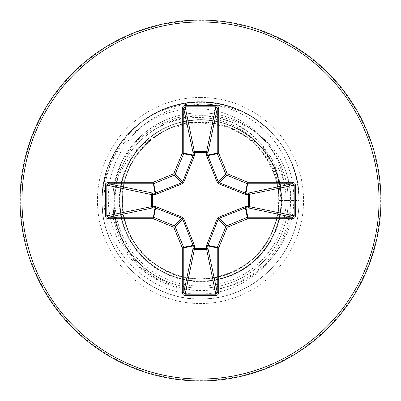 <?xml version="1.0" encoding="UTF-8"?>
<svg xmlns="http://www.w3.org/2000/svg" width="401" height="401" viewBox="0 0 401 401"><rect width="100%" height="100%" fill="white"/><g stroke="black" fill="none" stroke-linecap="round" stroke-linejoin="round"><path stroke-width="0.3" stroke-dasharray="2 1.5" d="M282.565 163.317C275.778 150.465 266.454 139.859 254.6 131.493A87.684 87.684 0 0 0 112.816 200.5A87.684 87.684 0 0 0 283.382 229.116A87.684 87.684 0 0 0 254.6 131.493C240.861 121.969 225.628 116.741 208.911 115.804C176.666 114.45 150.581 126.41 130.656 151.673C112.696 175.818 108.912 209.402 120.776 237.001A87.684 87.684 0 0 0 288.184 200.5A87.684 87.684 0 0 0 200.5 112.816A87.684 87.684 0 0 0 120.776 237.001C130.736 259.642 147.132 275.728 169.974 285.266A90.095 90.095 0 0 0 282.565 163.317C288.023 175.031 290.855 187.427 291.061 200.5L281.166 200.5C278.053 200.5 278.053 200.5 281.166 200.5C278.053 200.5 278.053 200.5 281.166 200.5L298.925 200.5C300.028 249.798 258.77 295.056 209.583 298.509C154.014 305.306 100.43 256.46 102.075 200.5C102.31 176.961 109.844 156.044 124.666 137.754A98.425 98.425 0 0 0 102.075 200.5C100.972 151.202 142.23 105.944 191.417 102.491C246.986 95.694 300.57 144.54 298.925 200.5C300.57 256.46 246.986 305.306 191.417 298.509C142.23 295.056 100.972 249.798 102.075 200.5C100.43 144.54 154.014 95.694 209.583 102.491C258.77 105.944 300.028 151.202 298.925 200.5C300.028 249.798 258.77 295.056 209.583 298.509C157.392 304.7 106.095 262.174 102.506 209.743C101.724 201.888 102.054 194.089 103.498 186.345A98.029 98.029 0 0 1 149.007 117.082C178.169 99.628 216.575 99.202 245.988 116.345C275.632 132.906 294.87 166.395 293.727 200.5C293.848 248.199 251.262 291.031 203.352 290.204C155.398 291.863 111.904 248.605 114.375 200.5L117.428 179.939A85.578 85.578 0 0 0 200.5 286.078A85.578 85.578 0 0 0 283.572 179.939C276.224 137.638 234.349 105.999 191.743 108.902C149.057 110.245 110.846 144.27 103.498 186.345M200.5 380.95A180.45 180.45 0 0 0 380.95 200.5A180.45 180.45 0 0 0 200.5 20.05A180.45 180.45 0 0 0 20.05 200.5A180.45 180.45 0 0 0 200.5 380.95A180.45 180.45 0 0 1 20.05 200.5A180.45 180.45 0 0 1 200.5 20.05M117.428 179.939C122.195 166.901 129.678 155.753 139.884 146.49L142.997 143.929L168.335 128.626L196.981 122.28L228.936 127.007L257.066 142.987L261.116 146.49C271.337 155.778 278.82 166.926 283.572 179.939M139.884 146.49A81.187 81.187 0 0 0 200.5 281.687A81.187 81.187 0 0 0 261.116 146.49M208.911 115.804C258.134 122.596 283.692 166.27 281.166 200.5L277.106 171.623L261.582 144.21L249.362 132.586L234.324 123.323L216.801 117.217L197.347 115.097L176.786 117.774L156.27 125.979L137.348 140.29L122.049 160.951L112.982 187.663L113.428 219.187L118.47 235.933L127.513 252.565L141.237 268.174L160.41 281.362C129.463 266.906 108.776 234.324 108.35 200.5C107.252 166.194 126.876 132.616 156.846 116.32C186.585 99.423 225.136 100.415 254.164 118.28A98.18 98.18 0 0 0 151.022 115.699C158.169 111.348 165.763 108.034 173.808 105.759C233.648 86.511 301.231 137.683 298.925 200.5C300.028 249.798 258.77 295.056 209.583 298.509C154.014 305.306 100.43 256.46 102.075 200.5C100.972 151.202 142.23 105.944 191.417 102.491C246.986 95.694 300.57 144.54 298.925 200.5C300.028 249.798 258.77 295.056 209.583 298.509C154.014 305.306 100.43 256.46 102.075 200.5C100.972 151.202 142.23 105.944 191.417 102.491C246.986 95.694 300.57 144.54 298.925 200.5C300.028 249.798 258.77 295.056 209.583 298.509C154.014 305.306 100.43 256.46 102.075 200.5A98.425 98.425 0 0 0 102.506 209.743A98.425 98.425 0 0 1 124.666 137.754C131.568 129.443 139.683 122.556 149.007 117.082M151.022 115.699C121.879 133.067 103.283 166.545 104.22 200.5C103.849 250.249 148.26 294.87 198.169 293.938C248.089 295.542 293.291 250.735 291.061 200.5M160.41 281.362L169.974 285.266M298.925 200.5C298.494 172.139 287.983 148.069 267.397 128.3L254.164 118.28M173.808 105.759A98.425 98.425 0 0 1 267.397 128.3A98.425 98.425 0 0 0 173.808 105.759M200.5 288.184A87.684 87.684 0 0 0 288.184 200.5A87.684 87.684 0 0 0 200.5 112.816M200.5 97.443A103.057 103.057 0 0 0 97.443 200.5A103.057 103.057 0 0 0 200.5 303.557A103.057 103.057 0 0 0 303.557 200.5A103.057 103.057 0 0 0 200.5 97.443M200.5 380.389A179.889 179.889 0 0 0 380.389 200.5A179.889 179.889 0 0 0 200.5 20.611A179.889 179.889 0 0 0 20.611 200.5A179.889 179.889 0 0 0 200.5 380.389M142.997 143.929C117.167 169.292 112.325 212.52 131.914 242.966C152.415 277.793 200.69 291.527 236.455 272.71C273.026 255.512 291.156 208.705 275.723 171.357C263.557 138.405 227.979 116.375 193.056 120.175C152.746 123.007 118.932 160.099 119.834 200.5C119.272 235.623 144.485 269.016 178.425 278.088C217.036 290.013 261.968 267.642 275.723 229.643C291.156 192.295 273.026 145.488 236.455 128.29C205.267 112.13 164.134 119.819 140.886 146.154C113.002 175.402 113.002 225.598 140.886 254.846C167.438 285.312 217.417 289.943 249.111 264.876C281.898 241.247 291.121 191.909 269.086 158.034C251.071 127.874 212.054 112.761 178.425 122.912C139.317 133.102 112.897 175.773 121.207 215.322C127.744 255.201 167.798 285.452 207.944 280.825C248.254 277.993 282.068 240.901 281.166 200.5C282.068 240.901 248.254 277.993 207.944 280.825C167.798 285.452 127.744 255.201 121.207 215.322C112.897 175.773 139.317 133.102 178.425 122.912C222.164 109.062 272.695 140.35 279.793 185.678C289.547 230.51 253.733 277.933 207.944 280.825C167.798 285.452 127.744 255.201 121.207 215.322C112.897 175.773 139.317 133.102 178.425 122.912C217.036 110.987 261.968 133.358 275.723 171.357C293.547 213.638 267.056 266.835 222.575 278.088C183.964 290.013 139.032 267.642 125.277 229.643C109.844 192.295 127.974 145.488 164.545 128.29C200.31 109.473 248.585 123.207 269.086 158.034C291.121 191.909 281.898 241.247 249.111 264.876C217.417 289.943 167.438 285.312 140.886 254.846C113.002 225.598 113.002 175.402 140.886 146.154C169.793 112.656 226.375 111.112 257.066 142.987M170.681 283.301C142.014 272.896 120.029 246.374 115.303 216.264C112.17 196.234 115.548 177.382 125.433 159.713C137.869 138.811 155.864 125.433 179.417 119.568C187.357 117.749 195.392 117.107 203.518 117.648C217.001 118.606 229.502 122.611 241.006 129.668C265.136 144.285 280.284 172.39 278.8 200.5C279.342 232.735 257.091 264.209 226.535 274.344C196.37 285.612 159.307 275.056 139.508 249.602C108.39 213.979 121.648 150.992 164.059 131.197C204.41 107.478 263.818 132.26 275.527 178.089C290.159 221.131 257.547 272.72 212.766 277.833C168.605 286.83 121.628 247.868 122.225 202.41C119.172 155.202 167.994 113.252 213.703 123.323C260.159 129.022 292.259 184.811 273.693 228.319C258.675 273.171 197.623 293.562 159.112 266.966C118.255 244.134 109.618 180.35 143.247 147.087C174.104 111.232 238.329 115.428 263.938 154.606C293.136 191.187 277.026 253.502 233.317 271.592C191.202 293.126 133.322 264.966 124.42 219.016C111.212 174.109 149.678 122.505 196.981 122.28"/><path stroke-width="0.6" d="M246.349 206.41A1.479 0.381 -88.7 0 1 245.973 207.833L247.843 217.237L247.843 218.705L247.277 217.347A1.479 1.469 -11.2 0 1 247.843 217.237L292.459 217.237L294.184 215.843L295.547 215.843C295.362 217.578 294.329 218.535 292.459 218.705L247.843 218.705L227.242 227.242L218.705 247.843L218.705 292.459C218.535 294.329 217.578 295.362 215.843 295.547L185.157 295.547C183.422 295.362 182.465 294.329 182.295 292.459L182.295 247.843L173.758 227.242L153.157 218.705L155.027 207.833L152.811 207.883A1.479 1.358 78.1 0 1 151.448 206.415L151.448 194.585A1.479 1.358 101.9 0 1 152.811 193.117A1.479 0.381 -88.7 0 0 152.435 194.54L152.435 206.46L155.783 206.615L182.184 217.202L183.798 218.816L194.385 245.217L194.54 248.565L206.46 248.565L206.615 245.217L217.202 218.816L218.816 217.202L245.217 206.615L248.565 206.46L248.565 194.54L245.217 194.385L218.816 183.798L217.202 182.184L206.615 155.783L206.46 152.435L194.54 152.435L194.385 155.783L183.798 182.184L182.184 183.798L155.783 194.385L151.448 194.585L106.816 185.157L106.816 215.843L108.541 217.237L153.157 217.237A1.479 1.469 11.2 0 1 153.723 217.347L174.325 225.883A1.479 1.469 45 0 1 175.117 226.675L183.653 247.277L193.081 245.402L182.701 219.096L181.904 218.299L155.027 207.833A1.479 0.381 88.7 0 1 154.651 206.41M155.783 206.615A1.479 0.336 111.3 0 0 155.598 207.918L153.723 217.347L153.157 218.705L108.541 218.705L108.541 217.237L152.811 207.883A1.479 0.381 88.7 0 1 152.435 206.46L106.816 215.843L105.453 215.843L105.453 185.157C105.638 183.422 106.671 182.465 108.541 182.295L108.541 183.763L106.816 185.157L105.453 185.157M292.459 218.705L292.459 217.237L248.189 207.883A1.479 0.381 -88.7 0 0 248.565 206.46L294.184 215.843L294.184 185.157L248.565 194.54A1.479 0.381 88.7 0 0 248.189 193.117A1.479 1.358 -101.9 0 1 249.552 194.585L249.552 206.415A1.479 1.358 -78.1 0 1 248.189 207.883L245.402 207.918L219.096 218.299L218.299 219.096L207.918 245.402L207.883 248.189A1.479 1.358 -11.9 0 1 206.415 249.552L194.585 249.552A1.479 1.358 11.9 0 1 193.117 248.189A1.479 0.381 -178.7 0 0 194.54 248.565L185.157 294.184L215.843 294.184L217.237 292.459L217.237 247.843L207.833 245.973A1.479 0.381 -1.3 0 1 206.41 246.349M218.705 292.459L217.237 292.459L207.883 248.189A1.479 0.381 -1.3 0 1 206.46 248.565L215.843 294.184L215.843 295.547M200.5 380.95A180.45 180.45 0 0 0 380.95 200.5A180.45 180.45 0 0 0 200.5 20.05A180.45 180.45 0 0 0 20.05 200.5A180.45 180.45 0 0 0 200.5 380.95A180.45 180.45 0 0 0 380.95 200.5A180.45 180.45 0 0 0 200.5 20.05M206.41 154.651A1.479 0.381 -178.7 0 1 207.833 155.027L217.237 153.157L217.237 108.541L215.843 106.816L185.157 106.816L183.763 108.541L182.295 108.541C182.465 106.671 183.422 105.638 185.157 105.453L215.843 105.453C217.578 105.638 218.535 106.671 218.705 108.541L218.705 153.157L227.242 173.758L247.843 182.295L292.459 182.295C294.329 182.465 295.362 183.422 295.547 185.157L295.547 215.843M108.541 218.705C106.671 218.535 105.638 217.578 105.453 215.843M194.385 155.783A1.479 0.336 21.3 0 0 193.081 155.598L183.653 153.723L175.117 174.325A1.479 1.469 135 0 1 174.325 175.117L153.723 183.653A1.479 1.469 168.8 0 1 153.157 183.763L108.541 183.763L152.811 193.117L155.598 193.081L181.904 182.701L182.701 181.904L193.081 155.598L193.117 152.811A1.479 1.358 168.1 0 1 194.585 151.448L206.415 151.448A1.479 1.358 -168.1 0 1 207.883 152.811L207.918 155.598L218.299 181.904L219.096 182.701L245.402 193.081L248.189 193.117L292.459 183.763L292.459 182.295M295.547 185.157L294.184 185.157L292.459 183.763L247.843 183.763A1.479 1.469 -168.8 0 1 247.277 183.653L226.675 175.117A1.479 1.469 -135 0 1 225.883 174.325L227.242 173.758L226.675 175.117L219.096 182.701L218.816 183.798M218.816 217.202L219.096 218.299L226.675 225.883L227.242 227.242L225.883 226.675A1.479 1.469 -45 0 1 226.675 225.883L247.277 217.347L245.402 207.918A1.479 0.336 -111.3 0 0 245.217 206.615M182.295 292.459L183.763 292.459L185.157 294.184L185.157 295.547M194.59 246.349A1.479 0.381 -178.7 0 1 193.167 245.973L183.763 247.843L183.763 292.459L193.117 248.189L193.081 245.402A1.479 0.336 158.7 0 0 194.385 245.217M206.615 245.217A1.479 0.336 21.3 0 0 207.918 245.402L217.347 247.277A1.479 1.469 -78.8 0 0 217.237 247.843L218.705 247.843L217.347 247.277L225.883 226.675L218.299 219.096L217.202 218.816M246.349 194.59A1.479 0.381 88.7 0 0 245.973 193.167L247.843 182.295L247.277 183.653L245.402 193.081A1.479 0.336 111.3 0 1 245.217 194.385M182.184 217.202L181.904 218.299L174.325 225.883L173.758 227.242L175.117 226.675L182.701 219.096L183.798 218.816M217.202 182.184L218.299 181.904L225.883 174.325L217.347 153.723L218.705 153.157L217.237 153.157A1.479 1.469 -101.2 0 0 217.347 153.723L207.918 155.598A1.479 0.336 158.7 0 0 206.615 155.783M215.843 105.453L215.843 106.816L206.46 152.435A1.479 0.381 -178.7 0 1 207.883 152.811L217.237 108.541L218.705 108.541M185.157 105.453L185.157 106.816L194.54 152.435A1.479 0.381 -1.3 0 0 193.117 152.811L183.763 108.541L183.763 153.157L193.167 155.027A1.479 0.381 -1.3 0 1 194.59 154.651M155.783 194.385A1.479 0.336 -111.3 0 1 155.598 193.081L153.723 183.653L153.157 182.295L155.027 193.167A1.479 0.381 -88.7 0 0 154.651 194.59M183.798 182.184L182.701 181.904L175.117 174.325L173.758 173.758L182.295 153.157L182.295 108.541M108.541 182.295L153.157 182.295L173.758 173.758L174.325 175.117L181.904 182.701L182.184 183.798M182.295 247.843L183.653 247.277A1.479 1.469 78.8 0 1 183.763 247.843L182.295 247.843M183.653 153.723L182.295 153.157L183.763 153.157A1.479 1.469 101.2 0 1 183.653 153.723M200.5 379.035A178.535 178.535 0 0 0 379.035 200.5A178.535 178.535 0 0 0 200.5 21.965A178.535 178.535 0 0 0 21.965 200.5A178.535 178.535 0 0 0 200.5 379.035"/></g></svg>

